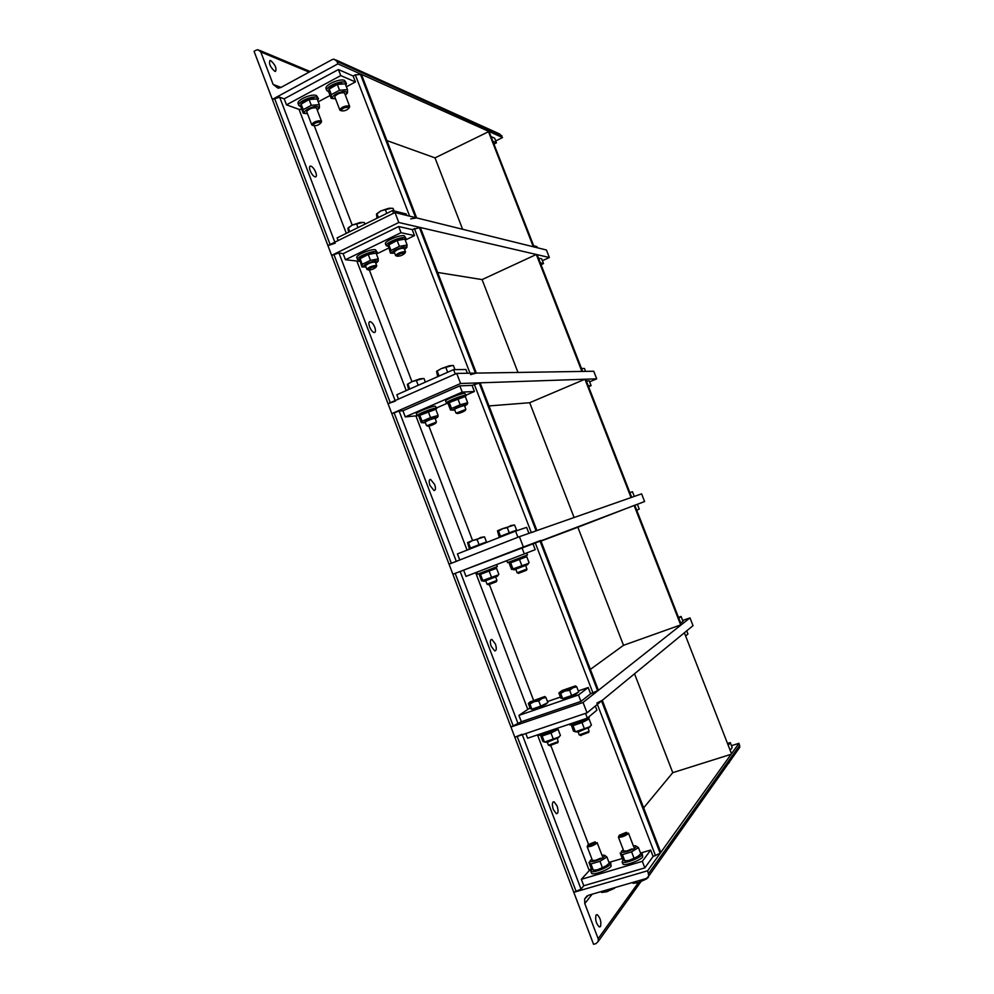 <?xml version="1.0" encoding="UTF-8"?>
<svg xmlns="http://www.w3.org/2000/svg" width="994" height="994" viewBox="0 0 994 994"><rect width="100%" height="100%" fill="white"/><g stroke="black" fill="none" stroke-linecap="round" stroke-linejoin="round"><path stroke-width="1.49" d="M274.791 71.295C270.281 67.207 268.678 63.604 269.995 60.46L270.716 60.584C275.239 64.709 276.829 68.325 275.487 71.419L274.791 71.295M256.203 50.122L258.042 49.712L260.776 51.936L273.126 84.428L278.059 88.193L280.805 87.522L332.232 59.553L334.133 59.143L336.966 61.417L337.91 63.864L272.344 99.4L254.066 51.315L256.203 50.122M495.708 140.949L502.542 137.532L499.597 133.929L336.022 60M337.91 63.864L502.542 137.532M386.89 140.589L435.012 157.884L462.62 229.279M321.286 122.163L320.925 120.746C316.378 120.734 313.309 122.051 311.706 124.71L312.762 125.393M320.453 122.1L320.938 122.846C318.689 125.207 316.08 126.101 313.135 125.542C313.843 123.368 316.278 122.225 320.453 122.1M300.958 106.83L298.772 105.389C297.38 101.848 312.613 95.275 317.198 97.449L318.44 98.63L317.769 100.63M298.175 103.811L298.051 103.488C296.647 99.934 311.88 93.349 316.465 95.536L318.316 98.331M316.154 107.911C312.737 107.476 309.668 108.532 306.96 111.079L306.848 111.974M317.272 110.123L318.589 108.706L317.931 106.818C313.868 105.016 301.095 111.576 305.245 113.316L307.494 113.664M302.089 102.891C305.382 99.972 309.32 98.505 313.93 98.493M306.264 113.602L303.245 113.229L303.22 109.638L311.296 105.327L319.31 104.656L319.447 107.849L318.304 109.129M319.31 104.656L317.111 98.903L309.084 99.549L300.834 104.246L301.058 107.501L303.245 113.229M311.296 105.327L309.084 99.549M303.22 109.638L301.02 103.873M349.403 107.29L349.105 105.861C344.533 105.799 341.439 107.153 339.799 109.912L340.867 110.582M348.621 107.215L349.068 107.961C346.831 110.359 344.222 111.291 341.24 110.744C341.948 108.495 344.409 107.327 348.621 107.215M328.877 91.933L326.753 90.491C325.262 86.863 340.88 80.029 345.34 82.365L346.484 83.508L345.887 85.472M326.144 88.876L326.02 88.578C324.529 84.937 340.134 78.091 344.607 80.439L346.384 83.223M344.197 92.889C340.743 92.479 337.674 93.573 334.99 96.157L334.879 97.064M345.353 95.151L346.67 93.709L346.074 91.808C342.098 89.87 328.989 96.716 333.301 98.456L335.537 98.791M330.083 87.907C333.35 84.95 337.289 83.446 341.899 83.397M334.344 98.741L331.164 98.344L331.337 94.616L339.526 90.243L347.49 89.634L347.502 92.864L346.372 94.144M347.49 89.634L345.253 83.831L337.301 84.415L328.865 89.261L328.952 92.566L331.164 98.344M339.526 90.243L337.301 84.415M331.337 94.616L329.101 88.801M596.065 915.002L597.232 914.654C600.426 917.971 601.507 921.947 600.475 926.594L599.283 926.955C596.077 923.588 595.008 919.612 596.065 915.002L597.232 914.654M598.152 938.696L598.276 941.368L595.99 943.629L593.555 944.3L573.799 892.339L647.666 870.769L648.834 875.975L646.423 878.46L588.386 895.296L584.634 898.924L584.783 903.558L598.152 938.696L638.434 882.573M738.728 748.78L739.834 747.215L738.952 743.313L731.472 745.686M738.952 743.313L647.666 870.769M634.52 673.783L672.764 772.661L643.652 807.861M587.752 845.31L587.181 846.689C589.976 846.938 593.232 845.77 596.934 843.185L597.133 842.589M595.642 842.49C591.331 845.136 588.783 845.894 588.001 844.751L595.083 841.831L595.642 842.49M600.587 891.755L606.39 891.854L614.578 888.263L606.588 891.792L601.594 892.463M610.515 888.884L610.838 889.729M601.445 891.506L601.768 892.364M609.011 862.494L610.689 863.016L610.341 864.258C607.843 867.861 591.654 873.639 590.784 871.241L591.828 869.265M610.763 863.214L611.124 866.296C608.626 869.924 592.436 875.702 591.567 873.279L591.48 873.067M592.412 860.394L595.319 860.394L600.624 858.207M591.977 859.276C584.286 864.358 601.059 860.431 604.377 856.356C605.16 855.262 604.364 854.902 601.966 855.262M607.694 865.041L597.903 869.949L593.567 870.16M599.978 861.276L590.945 863.972L588.933 862.37L591.281 868.507L593.306 870.16L597.332 869.775L605.594 866.358L609.26 863.177L606.912 857.002L599.978 861.276L602.339 867.489M604.799 855.449L606.912 857.002M590.945 863.972L593.306 870.16M619.026 835.817L618.442 837.184C621.325 837.457 624.617 836.277 628.32 833.68L628.481 833.121M627.015 832.972C622.666 835.656 620.082 836.414 619.287 835.233L626.406 832.338L627.015 832.972M648.436 877.23L646.286 879.069L649.157 875.528M632.022 882.647L638.049 882.684L646.286 879.069L638.26 882.622L633.116 883.318M642.261 879.678L642.584 880.535M633.041 882.349L633.364 883.206M640.583 853.187L642.199 853.734L641.913 854.902C639.589 858.505 622.952 864.382 622.107 861.897L623.114 859.959M642.261 853.921L642.708 856.965C640.397 860.593 623.747 866.457 622.89 863.96L622.816 863.749M623.735 851.001L626.754 851.013L631.936 848.913M623.3 849.858C615.485 855.002 632.718 851.026 635.862 846.938C636.57 845.882 635.738 845.534 633.377 845.882M639.217 855.697L629.413 860.63L624.915 860.829M631.588 851.858L622.406 854.591L620.169 853.038L622.542 859.238L624.804 860.829L628.854 860.444L636.905 857.151L640.819 853.809L638.434 847.584L631.588 851.858L633.986 858.108M636.073 846.08L638.434 847.584M622.406 854.591L624.804 860.829M728.49 763.268L730.018 761.106M729.484 762.373L728.465 763.305M494.018 144.055L496.453 142.85L492.962 141.347M491.135 136.638L494.627 138.178L496.453 142.85M537.344 247.755L536.884 246.574L533.666 245.767M534.126 246.959L488.998 131.469L435.012 157.884M488.265 131.146L533.318 246.76L534.163 247.046M315.719 172.273C316.701 175.118 316.601 176.683 315.433 176.969C313.57 176.584 311.818 174.509 310.165 170.732C309.184 167.899 309.283 166.333 310.451 166.048C312.315 166.433 314.067 168.508 315.719 172.273M338.134 240.56L337.128 237.901L392.543 210.554L406.173 213.946L406.745 215.462M393.574 213.238L392.543 210.554M301.803 109.464L299.02 109.352L286.471 104.842L284.185 98.853L279.674 97.201L272.344 99.4L327.921 245.593L335.239 243.207M286.471 104.842L340.756 75.606L355.43 81.955L346.384 86.776M284.185 98.853L338.432 69.543L340.756 75.606M338.432 69.543L353.156 76.016L355.43 81.955M330.083 95.499L318.229 101.835M410.696 218.879L416.648 217.897L361.418 74.388L355.318 74.848L353.156 76.016M541.047 264.702L543.519 263.559L540.326 262.876M538.475 258.117L541.668 258.838L543.519 263.559M585.541 371.371L584.41 368.463L581.49 368.488M582.633 371.421L537.17 254.75L536.325 254.476L482.078 279.6L517.986 372.439M536.325 254.476L581.9 371.433L582.646 371.47M374.75 327.25C375.856 330.555 375.707 332.331 374.291 332.592C372.613 332.17 371.06 330.294 369.631 326.951C368.526 323.646 368.675 321.857 370.079 321.609C371.768 322.019 373.322 323.895 374.75 327.25M398.495 399.091L396.842 394.742L453.599 369.631L465.962 369.519L467.391 373.235M455.289 374.042L453.599 369.631M359.729 261.347L345.44 259.732L343.129 253.669L338.954 252.973L331.636 255.371L327.921 245.593L394.991 212.542L546.427 250.003L549.359 257.508L542.401 260.714M345.44 259.732L401.042 232.695L414.498 235.603L405.241 240.088M343.129 253.669L398.681 226.533L401.042 232.695M398.681 226.533L412.187 229.589L414.498 235.603M388.542 248.165L376.415 254.029M470.572 374.626L476.362 373.098L420.338 227.502L412.187 229.589M417.12 415.765L405.279 416.896L402.93 410.746L399.103 411.031L391.81 413.628L388.033 403.701L395.326 401.129M589.628 381.833L596.711 378.838L593.741 371.247L456.731 373.409L388.033 403.701L331.636 255.371L398.805 222.494L549.359 257.508M588.597 386.716L591.107 385.66L588.237 385.796M586.361 380.988L589.256 380.876L591.107 385.66M634.296 496.416L632.482 491.757L629.873 492.626M584.944 379.236L631.053 497.559L631.699 497.335L585.69 379.261L584.944 379.236L529.69 402.719L574.097 517.526M434.639 484.488C435.881 488.315 435.67 490.328 434.03 490.551L429.967 485.457C428.725 481.63 428.936 479.605 430.564 479.394L434.639 484.488M459.75 559.982L457.439 553.894L515.563 531.094L526.634 527.367L528.932 533.356M517.936 537.269L515.563 531.094M405.279 416.896L462.222 392.108L474.411 391.499L466.111 395.103M402.93 410.746L459.824 385.858L462.222 392.108M459.824 385.858L472.063 385.386L474.411 391.499M447.536 403.166L436.677 407.875M531.33 532.647L536.946 530.548L480.102 382.827L472.063 385.386M463.614 570.134L521.887 547.557L524.323 553.894L465.987 576.383L463.614 570.134L452.866 574.234L449.039 564.17L456.308 561.386L399.103 411.031M637.378 504.331L644.597 501.535L641.602 493.856L519.415 536.685L449.039 564.17L391.81 413.628L460.607 383.498L596.711 378.838M634.793 505.263L637.365 504.306L639.254 509.139L636.694 510.133M678.492 617.373L681.089 616.454L678.815 618.206M680.728 623.114L682.99 621.337L681.089 616.454M634.135 505.461L577.849 527.242L623.511 645.317L681.337 624.679L634.781 505.213L634.135 505.461L680.778 625.164M495.41 644.025C496.776 648.411 496.553 650.71 494.701 650.896L491.198 646.311C489.831 641.913 490.054 639.627 491.893 639.44L495.41 644.025M522.086 734.231L514.83 737.25L510.953 727.024L521.341 721.743L518.93 715.407L578.471 694.98L588.199 687.525L590.61 693.812L598.413 690.308L540.748 540.425L532.821 543.457L535.207 549.657L524.323 553.894M521.341 721.743L580.931 701.404L578.471 694.98M580.931 701.404L590.61 693.812M547.483 701.54L560.442 697.08M578.297 690.942L588.199 687.525M518.93 715.407L530.026 707.877M521.887 547.557L532.821 543.457M583.043 702.46L587.044 712.86L693.029 625.648L689.998 617.883L583.043 702.46L510.953 727.024L452.866 574.234L644.597 501.535M686.705 630.842L687.947 634.035L685.711 635.899M727.62 743.437L730.267 742.593L728.316 745.227M730.255 750.197L732.193 747.525L730.267 742.593M684.369 632.768L731.497 753.713M672.764 772.661L731.099 754.284M557.075 805.935C558.578 810.905 558.342 813.502 556.354 813.701L553.347 809.563C551.844 804.581 552.08 801.984 554.056 801.798L557.075 805.935M587.044 712.86L514.83 737.25L573.799 892.339L581.03 889.121L583.776 885.753L581.328 879.33L642.323 861.351L650.672 850.069L653.12 856.443L660.165 853.312L660.799 852.43L602.277 700.323L596.86 703.056M583.776 885.753L644.82 867.874L642.323 861.351M644.82 867.874L653.12 856.443M608.987 862.444L622.256 858.505M640.534 853.076L650.672 850.069M581.328 879.33L591.244 868.421M585.528 713.369L587.355 718.128L527.615 738.219L525.826 733.535M587.355 718.128L596.897 710.151L595.319 706.051M437.633 272.443L482.078 279.6M394.991 212.542L398.805 222.494M376.552 266.218L376.192 265.41C371.818 265.895 368.712 267.187 366.873 269.287L367.556 269.647M375.707 266.74L376.142 267.075C373.694 269.2 371.035 270.157 368.19 269.921C369.519 268.243 372.029 267.175 375.707 266.74M364.984 224.147L364.376 222.557L360.188 222.47L352.137 225.116L362.909 222.383M348.198 227.874L352.137 225.116L347.925 228.371L348.621 232.223M357.989 227.614L356.523 223.774M349.764 231.664L348.31 227.85M377.136 252.153L375.409 249.718C371.222 248.649 355.802 255.085 356.759 257.471L356.846 257.695M376.341 253.868L377.211 252.352L376.142 251.644C371.967 250.6 356.535 257.024 357.505 259.409L359.53 260.192M375.384 262.217C371.868 261.981 368.6 263.161 365.568 265.733L365.606 265.97M375.856 263.46L377.633 261.72L376.863 261.037C373.669 260.291 361.94 265.348 363.406 266.814L366.041 267.1M360.126 258.341L360.226 258.229C363.357 255.11 367.867 253.308 373.732 252.824M363.68 267.026L361.841 266.877L362.214 264.317L370.476 260.329L378.292 258.937L377.807 261.521M378.292 258.937L376.055 253.097L368.24 254.464L359.542 258.999L361.841 266.877M370.476 260.329L368.24 254.464M362.214 264.317L359.99 258.465M405.303 252.389L405.005 251.569C400.607 252.029 397.463 253.346 395.587 255.52L396.271 255.868M404.508 252.911L404.906 253.234C402.471 255.396 399.799 256.365 396.904 256.154C398.271 254.414 400.806 253.333 404.508 252.911M394.046 210.927L393.065 208.38L388.915 208.255L380.826 210.914L391.45 208.181M376.763 213.747L380.826 210.914L376.453 214.306L377.061 218.195M386.765 213.399L385.287 209.548M378.403 217.524L376.937 213.685M405.875 238.187L404.223 235.74C400.16 234.547 384.355 241.194 385.399 243.654L385.473 243.853M405.142 239.852L405.937 238.374L404.968 237.678C400.917 236.51 385.1 243.157 386.144 245.593L388.132 246.388M404.123 248.338C400.57 248.115 397.277 249.32 394.27 251.942L394.307 252.165M404.608 249.606L406.397 247.829L405.689 247.146C402.582 246.313 390.555 251.544 392.108 253.048L394.742 253.321M388.778 244.487L388.878 244.387C392.083 241.169 396.631 239.33 402.508 238.871M392.394 253.259L390.418 253.085L391.002 250.426L399.402 246.363L407.13 245.033L406.471 247.73M407.13 245.033L404.881 239.144L397.14 240.461L388.194 245.17L390.418 253.085M399.402 246.363L397.14 240.461M391.002 250.426L388.741 244.524M488.998 405.937L529.69 402.719M456.731 373.409L460.607 383.498M436.291 422.127L426.898 425.73M435.459 423.171L435.807 423.195C433.135 424.885 430.477 425.879 427.855 426.165L435.459 423.171M423.506 378.528L419.928 378.826L411.889 381.671L423.332 378.515M407.441 384.243L411.889 381.671L407.341 384.405L408.621 389.536M425.37 382.118L424.016 378.552M418.201 385.299L416.374 380.516M409.776 389.027L407.962 384.243M436.801 408.211L435.198 406.136C431.446 406.235 415.815 412.498 416.324 413.703L416.374 413.815M435.434 409.516L436.838 408.31L435.956 408.087C432.191 408.211 416.573 414.473 417.082 415.654L419.046 415.728M435.024 418.598C436.304 417.219 424.413 421.605 425.221 422.214M435.297 419.033L436.664 417.505C431.247 418.772 426.712 420.537 423.059 422.81L425.432 422.761M419.53 415.181L419.866 414.759C418.387 414.262 430.514 409.267 433.471 409.168M435.223 409.516L419.816 415.318L419.033 416.846L421.282 422.736L422.077 421.257L430.539 417.604L438.118 415.467L437.546 417.12M438.118 415.467L435.857 409.54M430.539 417.604L428.265 411.64M422.077 421.257L419.816 415.318M465.726 409.441L456.296 413.082M464.943 410.485L465.254 410.522C462.595 412.224 459.924 413.231 457.252 413.529L464.943 410.485M452.879 365.481L449.338 365.755L441.274 368.612L452.605 365.469M436.652 371.284L441.274 368.612L436.552 371.445L437.745 376.651M454.954 369.619L453.388 365.519M447.673 372.253L445.834 367.432M439.124 376.043L437.273 371.234M466.236 395.413L464.707 393.301C461.092 393.313 445.063 399.762 445.635 400.992L445.672 401.091M464.894 396.705L466.273 395.5L465.465 395.277C461.85 395.301 445.834 401.762 446.393 402.968L448.356 403.03M464.459 405.875C465.726 404.496 453.811 408.919 454.593 409.54M464.732 406.322L466.174 404.769C460.756 406.012 456.171 407.813 452.432 410.149L454.817 410.1M448.915 402.408L449.201 402.048C447.635 401.551 460.098 396.407 462.956 396.37M464.695 396.705L449.263 402.533L448.269 404.16L450.555 410.1L451.562 408.509L460.16 404.794L467.665 402.707L466.944 404.459M467.665 402.707L465.366 396.743M460.16 404.794L457.861 398.805M451.562 408.509L449.263 402.533M540.997 541.096L577.849 527.242M519.415 536.685L523.353 546.936M495.633 576.955L496.963 580.421L487.048 584.248M488.377 584.832L496.317 581.751M480.549 537.468L477.108 539.543L472.523 540.525L484.513 536.835L480.549 537.468M468.497 542.948L467.652 542.55L472.523 540.525L468.497 542.948L470.448 548.067L469.305 548.688L470.709 548.166M467.59 542.6L469.305 548.688M485.097 542.649L486.476 541.941L484.513 536.835M486.476 541.941L479.071 544.687L477.108 539.543M479.071 544.687L470.448 548.067M485.234 542.997L470.883 548.626M496.59 564.592L497.335 566.543L477.53 574.197L476.772 572.221M497.422 576.185L484.128 581.304M493.968 567.872L496.54 568.27L479.319 574.768L481.593 580.881L497.907 575.054M498.839 574.284L496.54 568.27M491.483 577.179L489.172 571.14M482.823 580.496L480.512 574.47M525.776 565.424L526.808 569.077L517.141 572.793L515.799 569.289M518.483 573.364L526.472 570.27M510.667 525.59L507.275 527.665L502.604 528.659L514.594 524.981L510.667 525.59M498.516 531.107L497.559 530.759L502.604 528.659L498.516 531.107L500.491 536.275L499.137 536.971L500.616 536.425M497.485 530.821L499.137 536.971M515.116 530.871L516.569 530.137L514.594 524.981M516.569 530.137L509.251 532.834L507.275 527.665M509.251 532.834L500.491 536.275M515.252 531.218L500.591 536.362M526.721 552.962L527.479 554.95L526.857 555.199L507.536 562.654L506.766 560.666M527.553 564.667L514.209 569.811M524.087 556.28L526.758 556.665L509.251 563.362L511.562 569.425L528.025 563.586M529.081 562.716L526.758 556.665M521.813 565.586L519.477 559.498M513.003 568.953L510.68 562.877M689.998 617.883L682.654 620.467M590.361 669.384L623.511 645.317M557.311 738.38L558.143 741.661L548.439 745.165M549.806 745.662L557.796 742.568M542.053 698.459L538.748 700.944L534.051 701.727L544.799 696.508L545.917 697.44L542.053 698.459M529.914 703.988L528.858 703.019L534.051 701.727L529.914 703.988L531.902 709.194L530.324 708.672L528.361 703.516L529.939 701.95L544.799 696.508M538.748 700.944L540.736 706.15L547.893 702.634L545.917 697.44M540.736 706.15L531.902 709.194M546.501 703.317L546.203 704.075C540.574 707.082 535.903 708.821 532.163 709.294L532.138 709.231M558.181 727.943C555.224 730.503 539.307 736.38 538.872 735.075L538.823 734.964M558.901 737.374L547.135 742.369L545.085 742.071M540.537 735.1L542.786 741.35L544.451 742.096L558.566 737.15L560.032 735.871M557.323 728.527L558.106 729.347L550.987 733L542.128 735.982L541.158 734.976M560.442 735.461L558.106 729.347M553.323 739.138L550.987 733M544.451 742.096L542.128 735.982M588.187 728.105L589.069 731.373L579.253 734.901M580.62 735.398L588.684 732.305M572.892 687.798L569.637 690.283L564.853 691.091L575.476 685.897L576.719 686.804L572.892 687.798M560.666 693.377L559.485 692.433L564.853 691.091L560.666 693.377L562.666 698.62L560.864 698.173L558.876 692.967L562.132 690.507L575.464 685.885M569.637 690.283L571.649 695.539L578.719 692.035L576.719 686.804M571.649 695.539L562.666 698.62M577.253 692.768L576.992 693.489C574.954 695.191 563.039 699.602 562.79 698.757L562.766 698.683M589.454 716.376L589.169 717.506C586.46 720.029 569.997 726.08 569.587 724.713L569.537 724.601M589.852 727.049L577.961 732.081L575.886 731.758M571.239 724.763L573.476 731.099L575.377 731.783L589.343 726.962L590.995 725.545M588.224 718.177L589.057 718.96L582.024 722.588L573.016 725.62L571.935 724.626M591.418 725.111L589.057 718.96M584.385 728.764L582.024 722.588M575.377 731.783L573.016 725.62M260.776 51.936L309.134 72.115M281.004 87.422L273.126 84.428M336.966 61.417L501.821 135.681M584.783 903.558L592.163 894.202M739.71 745.276L648.672 873.415M488.998 131.469L533.989 246.922M299.02 109.352L346.31 233.366M334.841 242.176L279.674 97.201M355.318 74.848L409.652 216.17M352.187 225.091L314.328 125.89M274.493 98.232L330.12 244.512M415.591 217.649L360.288 73.879M536.996 254.638L582.509 371.421M357.057 261.571L406.248 390.592M395.127 400.582L338.954 252.973M414.399 228.508L470.025 373.197M411.938 381.646L369.383 270.144M333.835 254.29L390.282 402.719M475.405 373.11L419.294 227.253M585.541 379.223L631.588 497.373M415.927 415.977L467.068 550.117M474.337 384.392L531.293 532.523M472.572 540.512L428.923 426.153M394.059 412.647L451.338 563.263M536.101 530.846L479.158 382.864M634.669 505.263L681.25 624.791M475.654 572.656L527.69 709.144M518.209 724.03L460.135 571.438M535.145 542.562L592.983 692.992M533.517 700.186L489.359 584.497M455.177 573.339L513.314 726.216M597.68 690.892L539.904 540.736M537.505 734.889L589.044 870.073M581.03 889.121L522.285 734.728M597.357 704.373L655.555 855.722M588.523 844.316L550.9 745.749M517.203 736.442L576.209 891.63M660.165 853.312L601.532 700.932M259.695 50.408L310.178 71.543M320.938 122.846L321.534 121.678M313.135 125.542L311.88 125.02M306.786 111.813L311.706 124.71M316.626 108.421L321.484 121.169M298.051 103.488L298.772 105.389M318.589 108.706L319.447 107.849M305.245 113.316L303.332 113.13M349.068 107.961L349.664 106.768M341.24 110.744L339.973 110.222M334.816 96.915L339.799 109.912M344.694 93.424L349.615 106.271M326.02 88.578L326.753 90.491M346.67 93.709L347.502 92.864M333.301 98.456L331.226 98.269M640.857 881.753L598.276 941.368M739.834 747.215L648.834 875.975M587.056 895.88L584.634 898.924M602.401 856.381L597.158 842.688M592.449 860.493L587.181 846.689M591.567 873.279L590.784 871.241M633.812 847.025L628.519 833.208M623.772 851.1L618.442 837.184M622.89 863.96L622.107 861.897M310.451 166.048L309.817 166.371M370.079 321.609L369.259 321.994M430.564 479.394L429.582 479.804M491.893 639.44L490.787 639.838M554.056 801.798L552.9 802.158M376.142 267.075L376.738 265.82M368.19 269.921L366.885 269.349M365.568 265.87L366.873 269.287M375.421 262.329L376.689 265.647M357.505 259.409L356.759 257.471M377.633 261.72L378.304 260.95M363.406 266.814L362.201 266.628M404.906 253.234L405.49 251.967M396.904 256.154L395.6 255.582M394.27 252.066L395.587 255.52M404.173 248.45L405.453 251.805M386.144 245.593L385.399 243.654M406.397 247.829L407.068 247.034M392.108 253.048L390.841 252.861M435.807 423.195L436.391 421.891L435.061 418.424M427.855 426.165L426.55 425.569M425.196 422.152L426.525 425.631M417.082 415.654L416.324 413.703M437.223 417.542L438.081 416.461M423.059 422.81L421.99 422.612M465.254 410.522L465.838 409.205L464.496 405.714M457.252 413.529L455.935 412.92M454.581 409.491L455.923 412.995M446.393 402.968L445.635 400.992M466.671 404.806L467.578 403.651M452.432 410.149L451.363 409.963M496.304 581.776L496.876 580.471M488.526 584.795L487.246 584.199M485.718 580.782L487.048 584.261M497.36 576.259L498.826 574.321M484.24 581.328L482.749 581.018M480.661 573.016L479.916 573.998M526.46 570.295L527.031 568.978M518.632 573.327L517.34 572.73M527.491 564.741L528.92 562.865M514.32 569.835L512.879 569.537M510.705 561.448L509.972 562.418M557.659 742.891L558.206 741.611M550.254 745.873L549.036 745.301M547.359 742.319L548.464 745.227M557.932 738.033L558.566 737.15M547.135 742.369L545.669 742.033M588.535 732.64L589.082 731.36M581.08 735.61L579.85 735.038M578.16 732.031L579.278 734.964M588.746 727.794L589.343 726.962M577.961 732.081L576.445 731.733"/></g></svg>
